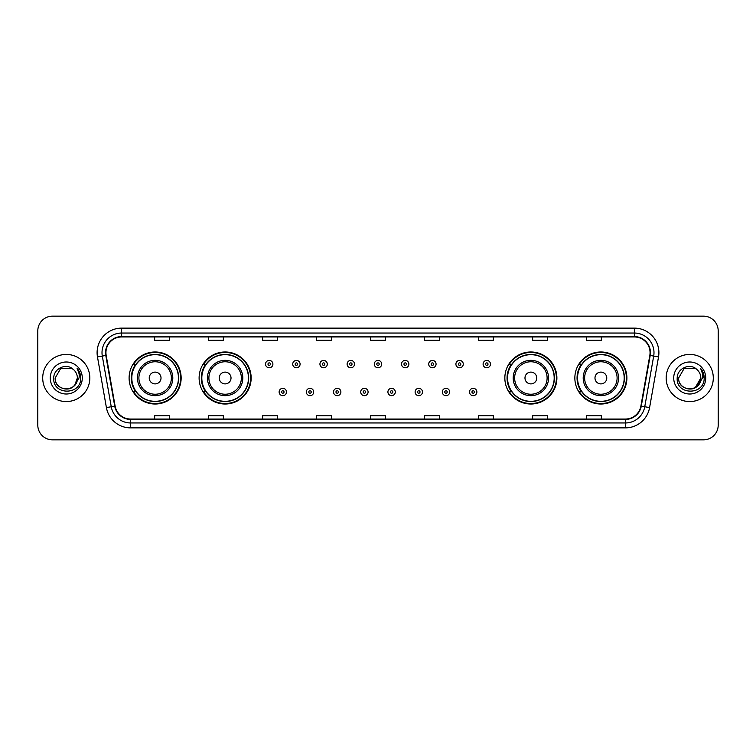 <?xml version="1.0" encoding="UTF-8"?>
<svg xmlns="http://www.w3.org/2000/svg" width="756" height="756" viewBox="0 0 756 756"><rect width="100%" height="100%" fill="white"/><g stroke="black" fill="none" stroke-linecap="round" stroke-linejoin="round"><path stroke-width="1.13" d="M574.853 378A26.016 26.016 0 0 0 600.869 404.016A26.016 26.016 0 0 0 626.894 378A26.016 26.016 0 0 0 600.869 351.984A26.016 26.016 0 0 0 574.853 378M504.847 378A26.016 26.016 0 0 0 530.873 404.016A26.016 26.016 0 0 0 556.888 378A26.016 26.016 0 0 0 530.873 351.984A26.016 26.016 0 0 0 504.847 378M199.111 378A26.016 26.016 0 0 0 225.127 404.016A26.016 26.016 0 0 0 251.153 378A26.016 26.016 0 0 0 225.127 351.984A26.016 26.016 0 0 0 199.111 378M129.106 378A26.016 26.016 0 0 0 155.131 404.016A26.016 26.016 0 0 0 181.147 378A26.016 26.016 0 0 0 155.131 351.984A26.016 26.016 0 0 0 129.106 378M135.352 391.258A23.805 23.805 0 0 1 135.352 364.742M205.349 391.258A23.805 23.805 0 0 1 205.349 364.742M511.094 391.258A23.805 23.805 0 0 1 511.094 364.742M581.09 391.258A23.805 23.805 0 0 1 581.09 364.742M37.8 330.873L37.8 425.127A14.723 14.723 0 0 0 52.523 439.85L703.477 439.85A14.723 14.723 0 0 0 718.2 425.127L718.2 330.873A14.723 14.723 0 0 0 703.477 316.15L52.523 316.15A14.723 14.723 0 0 0 37.8 330.873L37.8 425.127M42.705 378A23.568 23.568 0 0 0 66.273 401.568A23.568 23.568 0 0 0 89.832 378A23.568 23.568 0 0 0 66.273 354.432A23.568 23.568 0 0 0 42.705 378A23.568 23.568 0 0 0 66.273 401.568A23.568 23.568 0 0 0 89.832 378A23.568 23.568 0 0 0 66.273 354.432A23.568 23.568 0 0 0 42.705 378M666.168 378A23.568 23.568 0 0 0 689.727 401.568A23.568 23.568 0 0 0 713.295 378A23.568 23.568 0 0 0 689.727 354.432A23.568 23.568 0 0 0 666.168 378A23.568 23.568 0 0 0 689.727 401.568A23.568 23.568 0 0 0 713.295 378A23.568 23.568 0 0 0 689.727 354.432A23.568 23.568 0 0 0 666.168 378M105.934 352.665A15.706 15.706 0 0 1 121.65 336.959L634.35 336.959A15.706 15.706 0 0 1 649.82 355.396L640.89 406.057A15.706 15.706 0 0 1 625.42 419.041L130.58 419.041A15.706 15.706 0 0 1 115.11 406.057L106.18 355.396A15.706 15.706 0 0 1 105.934 352.665M105.547 352.665A16.103 16.103 0 0 0 105.793 355.462L114.723 406.123A16.103 16.103 0 0 0 130.58 419.429L625.42 419.429A16.103 16.103 0 0 0 641.277 406.123L650.207 355.462A16.103 16.103 0 0 0 634.35 336.571L121.65 336.571A16.103 16.103 0 0 0 105.547 352.665M97.477 356.936A24.542 24.542 0 0 1 121.65 328.123L634.35 328.123A24.542 24.542 0 0 1 658.523 356.936L649.593 407.597A24.542 24.542 0 0 1 625.42 427.877L130.58 427.877A24.542 24.542 0 0 1 106.407 407.597L97.477 356.936L102.306 356.076A19.637 19.637 0 0 1 121.65 333.037L634.35 333.037A19.637 19.637 0 0 1 653.694 356.076L644.755 406.737A19.637 19.637 0 0 1 625.42 422.963L130.58 422.963A19.637 19.637 0 0 1 111.245 406.737L102.306 356.076A19.637 19.637 0 0 1 102.013 352.665M703.477 316.15L52.523 316.15M52.523 439.85L703.477 439.85M718.2 425.127L718.2 330.873M641.277 406.123L644.755 406.737L653.694 356.076L658.523 356.936M370.638 336.959L370.638 340.285L385.362 340.285L385.362 336.959M316.632 336.959L316.632 340.285L331.364 340.285L331.364 336.959M262.634 336.959L262.634 340.285L277.367 340.285L277.367 336.959M208.637 336.959L208.637 340.285L223.36 340.285L223.36 336.959M154.64 336.959L154.64 340.285L169.363 340.285L169.363 336.959M424.636 336.959L424.636 340.285L439.368 340.285L439.368 336.959M478.633 336.959L478.633 340.285L493.366 340.285L493.366 336.959M532.64 336.959L532.64 340.285L547.363 340.285L547.363 336.959M586.637 336.959L586.637 340.285L601.36 340.285L601.36 336.959M385.362 419.041L385.362 415.715L370.638 415.715L370.638 419.041M331.364 419.041L331.364 415.715L316.632 415.715L316.632 419.041M277.367 419.041L277.367 415.715L262.634 415.715L262.634 419.041M223.36 419.041L223.36 415.715L208.637 415.715L208.637 419.041M169.363 419.041L169.363 415.715L154.64 415.715L154.64 419.041M439.368 419.041L439.368 415.715L424.636 415.715L424.636 419.041M493.366 419.041L493.366 415.715L478.633 415.715L478.633 419.041M547.363 419.041L547.363 415.715L532.64 415.715L532.64 419.041M601.36 419.041L601.36 415.715L586.637 415.715L586.637 419.041M62.861 388.565C71.281 389.888 76.12 386.373 77.367 378C78.048 392.317 54.498 392.317 55.179 378L60.726 368.389L71.82 368.389L73.54 369.618C66.736 362.474 53.619 368.361 53.742 378C52.495 395.133 80.268 395.577 80.722 378.832L80.741 378C80.703 374.362 79.493 371.168 77.112 368.408C78.926 371.385 79.56 374.579 79.021 378L74.778 385.125A11.094 11.094 0 0 0 77.367 378L74.778 385.125C68.881 393.092 54.602 387.998 55.179 378L60.726 368.389L71.82 368.389L73.54 369.618L71.82 368.389L60.726 368.389L55.179 378C54.498 392.317 78.048 392.317 77.367 378L74.749 385.163L77.367 378C78.048 392.317 54.498 392.317 55.179 378C54.498 392.317 78.048 392.317 77.367 378A11.094 11.094 0 0 0 73.54 369.618M50.265 378A16.008 16.008 0 0 0 66.273 394.008A16.008 16.008 0 0 0 82.281 378A16.008 16.008 0 0 0 66.273 361.992A16.008 16.008 0 0 0 50.265 378M77.216 368.531L80.741 378.416M161.019 378A5.887 5.887 0 0 0 155.131 372.113A5.887 5.887 0 0 0 149.234 378A5.887 5.887 0 0 0 155.131 383.887A5.887 5.887 0 0 0 161.019 378M172.803 378A17.671 17.671 0 0 0 155.131 360.329A17.671 17.671 0 0 0 137.45 378A17.671 17.671 0 0 0 155.131 395.671A17.671 17.671 0 0 0 172.803 378A17.671 17.671 0 0 1 155.131 395.671A17.671 17.671 0 0 1 137.45 378M178.444 378A23.323 23.323 0 0 0 155.131 354.677A23.323 23.323 0 0 0 131.809 378A23.323 23.323 0 0 0 155.131 401.323A23.323 23.323 0 0 0 178.444 378M180.656 378A25.524 25.524 0 0 1 133.311 391.258L135.674 391.258A23.54 23.54 0 0 0 178.662 378.057A23.54 23.54 0 0 0 135.674 364.742L133.311 364.742A25.524 25.524 0 0 1 180.656 378M231.024 378A5.887 5.887 0 0 0 225.127 372.113A5.887 5.887 0 0 0 219.24 378A5.887 5.887 0 0 0 225.127 383.887A5.887 5.887 0 0 0 231.024 378M242.808 378A17.671 17.671 0 0 0 225.127 360.329A17.671 17.671 0 0 0 207.456 378A17.671 17.671 0 0 0 225.127 395.671A17.671 17.671 0 0 0 242.808 378A17.671 17.671 0 0 1 225.127 395.671A17.671 17.671 0 0 1 207.456 378M248.45 378A23.323 23.323 0 0 0 225.127 354.677A23.323 23.323 0 0 0 201.814 378A23.323 23.323 0 0 0 225.127 401.323A23.323 23.323 0 0 0 248.45 378M250.661 378A25.524 25.524 0 0 1 203.317 391.258L205.679 391.258A23.54 23.54 0 0 0 248.667 378.057A23.54 23.54 0 0 0 205.679 364.742L203.317 364.742A25.524 25.524 0 0 1 250.661 378M536.76 378A5.887 5.887 0 0 0 530.873 372.113A5.887 5.887 0 0 0 524.976 378A5.887 5.887 0 0 0 530.873 383.887A5.887 5.887 0 0 0 536.76 378M548.544 378A17.671 17.671 0 0 0 530.873 360.329A17.671 17.671 0 0 0 513.192 378A17.671 17.671 0 0 0 530.873 395.671A17.671 17.671 0 0 0 548.544 378A17.671 17.671 0 0 1 530.873 395.671A17.671 17.671 0 0 1 513.192 378M554.186 378A23.323 23.323 0 0 0 530.873 354.677A23.323 23.323 0 0 0 507.55 378A23.323 23.323 0 0 0 530.873 401.323A23.323 23.323 0 0 0 554.186 378M556.397 378A25.524 25.524 0 0 1 509.053 391.258L511.415 391.258A23.54 23.54 0 0 0 554.403 378.057A23.54 23.54 0 0 0 511.415 364.742L509.053 364.742A25.524 25.524 0 0 1 556.397 378M606.766 378A5.887 5.887 0 0 0 600.869 372.113A5.887 5.887 0 0 0 594.981 378A5.887 5.887 0 0 0 600.869 383.887A5.887 5.887 0 0 0 606.766 378M618.55 378A17.671 17.671 0 0 0 600.869 360.329A17.671 17.671 0 0 0 583.197 378A17.671 17.671 0 0 0 600.869 395.671A17.671 17.671 0 0 0 618.55 378A17.671 17.671 0 0 1 600.869 395.671A17.671 17.671 0 0 1 583.197 378M624.191 378A23.323 23.323 0 0 0 600.869 354.677A23.323 23.323 0 0 0 577.556 378A23.323 23.323 0 0 0 600.869 401.323A23.323 23.323 0 0 0 624.191 378M626.403 378A25.524 25.524 0 0 1 579.058 391.258L581.421 391.258A23.54 23.54 0 0 0 624.409 378.057A23.54 23.54 0 0 0 581.421 364.742L579.058 364.742A25.524 25.524 0 0 1 626.403 378M696.994 369.618A11.094 11.094 0 0 1 700.821 378L695.274 387.611L700.821 378L698.232 385.125A11.094 11.094 0 0 0 700.821 378L698.204 385.163L700.821 378C701.502 392.317 677.952 392.317 678.633 378L684.18 368.389L695.274 368.389L696.994 369.618C690.19 362.474 677.074 368.361 677.196 378C675.949 395.133 703.723 395.577 704.176 378.832L704.195 378C704.157 374.362 702.948 371.168 700.566 368.408C702.381 371.385 703.014 374.579 702.475 378L698.232 385.125C692.345 393.092 678.056 387.998 678.633 378L684.18 368.389L695.274 368.389L696.994 369.618L695.274 368.389L684.18 368.389L678.633 378C677.952 392.317 701.502 392.317 700.821 378C701.502 392.317 677.952 392.317 678.633 378M673.719 378A16.008 16.008 0 0 0 689.727 394.008A16.008 16.008 0 0 0 705.735 378A16.008 16.008 0 0 0 689.727 361.992A16.008 16.008 0 0 0 673.719 378M700.67 368.531L704.195 378.416M272.897 364.108A3.685 3.685 0 0 1 269.212 367.785A3.685 3.685 0 0 1 265.536 364.108A3.685 3.685 0 0 1 269.212 360.423A3.685 3.685 0 0 1 272.897 364.108A3.685 3.685 0 0 0 269.212 360.423A3.685 3.685 0 0 0 265.536 364.108M300.094 364.108A3.685 3.685 0 0 1 296.409 367.785A3.685 3.685 0 0 1 292.733 364.108A3.685 3.685 0 0 1 296.409 360.423A3.685 3.685 0 0 1 300.094 364.108A3.685 3.685 0 0 0 296.409 360.423A3.685 3.685 0 0 0 292.733 364.108M327.291 364.108A3.685 3.685 0 0 1 323.606 367.785A3.685 3.685 0 0 1 319.93 364.108A3.685 3.685 0 0 1 323.606 360.423A3.685 3.685 0 0 1 327.291 364.108A3.685 3.685 0 0 0 323.606 360.423A3.685 3.685 0 0 0 319.93 364.108M354.488 364.108A3.685 3.685 0 0 1 350.803 367.785A3.685 3.685 0 0 1 347.117 364.108A3.685 3.685 0 0 1 350.803 360.423A3.685 3.685 0 0 1 354.488 364.108A3.685 3.685 0 0 0 350.803 360.423A3.685 3.685 0 0 0 347.117 364.108M381.685 364.108A3.685 3.685 0 0 1 378 367.785A3.685 3.685 0 0 1 374.315 364.108A3.685 3.685 0 0 1 378 360.423A3.685 3.685 0 0 1 381.685 364.108A3.685 3.685 0 0 0 378 360.423A3.685 3.685 0 0 0 374.315 364.108M408.883 364.108A3.685 3.685 0 0 1 405.197 367.785A3.685 3.685 0 0 1 401.512 364.108A3.685 3.685 0 0 1 405.197 360.423A3.685 3.685 0 0 1 408.883 364.108A3.685 3.685 0 0 0 405.197 360.423A3.685 3.685 0 0 0 401.512 364.108M436.07 364.108A3.685 3.685 0 0 1 432.394 367.785A3.685 3.685 0 0 1 428.709 364.108A3.685 3.685 0 0 1 432.394 360.423A3.685 3.685 0 0 1 436.07 364.108A3.685 3.685 0 0 0 432.394 360.423A3.685 3.685 0 0 0 428.709 364.108M463.267 364.108A3.685 3.685 0 0 1 459.591 367.785A3.685 3.685 0 0 1 455.906 364.108A3.685 3.685 0 0 1 459.591 360.423A3.685 3.685 0 0 1 463.267 364.108A3.685 3.685 0 0 0 459.591 360.423A3.685 3.685 0 0 0 455.906 364.108M490.464 364.108A3.685 3.685 0 0 1 486.788 367.785A3.685 3.685 0 0 1 483.103 364.108A3.685 3.685 0 0 1 486.788 360.423A3.685 3.685 0 0 1 490.464 364.108A3.685 3.685 0 0 0 486.788 360.423A3.685 3.685 0 0 0 483.103 364.108M279.134 391.995A3.685 3.685 0 0 1 282.81 388.31A3.685 3.685 0 0 1 286.496 391.995A3.685 3.685 0 0 1 282.81 395.671A3.685 3.685 0 0 1 279.134 391.995A3.685 3.685 0 0 0 282.81 395.671A3.685 3.685 0 0 0 286.496 391.995M306.331 391.995A3.685 3.685 0 0 1 310.007 388.31A3.685 3.685 0 0 1 313.693 391.995A3.685 3.685 0 0 1 310.007 395.671A3.685 3.685 0 0 1 306.331 391.995A3.685 3.685 0 0 0 310.007 395.671A3.685 3.685 0 0 0 313.693 391.995M333.528 391.995A3.685 3.685 0 0 1 337.204 388.31A3.685 3.685 0 0 1 340.89 391.995A3.685 3.685 0 0 1 337.204 395.671A3.685 3.685 0 0 1 333.528 391.995A3.685 3.685 0 0 0 337.204 395.671A3.685 3.685 0 0 0 340.89 391.995M360.716 391.995A3.685 3.685 0 0 1 364.401 388.31A3.685 3.685 0 0 1 368.087 391.995A3.685 3.685 0 0 1 364.401 395.671A3.685 3.685 0 0 1 360.716 391.995A3.685 3.685 0 0 0 364.401 395.671A3.685 3.685 0 0 0 368.087 391.995M387.913 391.995A3.685 3.685 0 0 1 391.599 388.31A3.685 3.685 0 0 1 395.284 391.995A3.685 3.685 0 0 1 391.599 395.671A3.685 3.685 0 0 1 387.913 391.995A3.685 3.685 0 0 0 391.599 395.671A3.685 3.685 0 0 0 395.284 391.995M415.11 391.995A3.685 3.685 0 0 1 418.796 388.31A3.685 3.685 0 0 1 422.472 391.995A3.685 3.685 0 0 1 418.796 395.671A3.685 3.685 0 0 1 415.11 391.995A3.685 3.685 0 0 0 418.796 395.671A3.685 3.685 0 0 0 422.472 391.995M442.307 391.995A3.685 3.685 0 0 1 445.993 388.31A3.685 3.685 0 0 1 449.669 391.995A3.685 3.685 0 0 1 445.993 395.671A3.685 3.685 0 0 1 442.307 391.995A3.685 3.685 0 0 0 445.993 395.671A3.685 3.685 0 0 0 449.669 391.995M469.504 391.995A3.685 3.685 0 0 1 473.19 388.31A3.685 3.685 0 0 1 476.866 391.995A3.685 3.685 0 0 1 473.19 395.671A3.685 3.685 0 0 1 469.504 391.995A3.685 3.685 0 0 0 473.19 395.671A3.685 3.685 0 0 0 476.866 391.995M634.35 328.123L634.35 336.571M102.306 356.076L105.793 355.462M130.58 427.877L130.58 419.429M625.42 419.429L625.42 427.877M106.407 407.597L114.723 406.123M650.207 355.462L653.694 356.076M121.65 328.123L121.65 336.571M644.755 406.737L649.593 407.597M171.366 378A16.235 16.235 0 0 0 155.131 361.765A16.235 16.235 0 0 0 138.896 378A16.235 16.235 0 0 0 155.131 394.235A16.235 16.235 0 0 0 171.366 378M241.362 378A16.235 16.235 0 0 0 225.127 361.765A16.235 16.235 0 0 0 208.892 378A16.235 16.235 0 0 0 225.127 394.235A16.235 16.235 0 0 0 241.362 378M547.108 378A16.235 16.235 0 0 0 530.873 361.765A16.235 16.235 0 0 0 514.638 378A16.235 16.235 0 0 0 530.873 394.235A16.235 16.235 0 0 0 547.108 378M617.104 378A16.235 16.235 0 0 0 600.869 361.765A16.235 16.235 0 0 0 584.634 378A16.235 16.235 0 0 0 600.869 394.235A16.235 16.235 0 0 0 617.104 378M267.983 364.108A1.228 1.228 0 0 0 269.212 365.337A1.228 1.228 0 0 0 270.44 364.108A1.228 1.228 0 0 0 269.212 362.88A1.228 1.228 0 0 0 267.983 364.108M295.18 364.108A1.228 1.228 0 0 0 296.409 365.337A1.228 1.228 0 0 0 297.637 364.108A1.228 1.228 0 0 0 296.409 362.88A1.228 1.228 0 0 0 295.18 364.108M322.377 364.108A1.228 1.228 0 0 0 323.606 365.337A1.228 1.228 0 0 0 324.834 364.108A1.228 1.228 0 0 0 323.606 362.88A1.228 1.228 0 0 0 322.377 364.108M349.574 364.108A1.228 1.228 0 0 0 350.803 365.337A1.228 1.228 0 0 0 352.031 364.108A1.228 1.228 0 0 0 350.803 362.88A1.228 1.228 0 0 0 349.574 364.108M376.771 364.108A1.228 1.228 0 0 0 378 365.337A1.228 1.228 0 0 0 379.228 364.108A1.228 1.228 0 0 0 378 362.88A1.228 1.228 0 0 0 376.771 364.108M403.969 364.108A1.228 1.228 0 0 0 405.197 365.337A1.228 1.228 0 0 0 406.426 364.108A1.228 1.228 0 0 0 405.197 362.88A1.228 1.228 0 0 0 403.969 364.108M431.166 364.108A1.228 1.228 0 0 0 432.394 365.337A1.228 1.228 0 0 0 433.623 364.108A1.228 1.228 0 0 0 432.394 362.88A1.228 1.228 0 0 0 431.166 364.108M458.363 364.108A1.228 1.228 0 0 0 459.591 365.337A1.228 1.228 0 0 0 460.82 364.108A1.228 1.228 0 0 0 459.591 362.88A1.228 1.228 0 0 0 458.363 364.108M485.56 364.108A1.228 1.228 0 0 0 486.788 365.337A1.228 1.228 0 0 0 488.017 364.108A1.228 1.228 0 0 0 486.788 362.88A1.228 1.228 0 0 0 485.56 364.108M284.039 391.995A1.228 1.228 0 0 0 282.81 390.767A1.228 1.228 0 0 0 281.582 391.995A1.228 1.228 0 0 0 282.81 393.214A1.228 1.228 0 0 0 284.039 391.995M311.236 391.995A1.228 1.228 0 0 0 310.007 390.767A1.228 1.228 0 0 0 308.779 391.995A1.228 1.228 0 0 0 310.007 393.214A1.228 1.228 0 0 0 311.236 391.995M338.433 391.995A1.228 1.228 0 0 0 337.204 390.767A1.228 1.228 0 0 0 335.976 391.995A1.228 1.228 0 0 0 337.204 393.214A1.228 1.228 0 0 0 338.433 391.995M365.63 391.995A1.228 1.228 0 0 0 364.401 390.767A1.228 1.228 0 0 0 363.173 391.995A1.228 1.228 0 0 0 364.401 393.214A1.228 1.228 0 0 0 365.63 391.995M392.827 391.995A1.228 1.228 0 0 0 391.599 390.767A1.228 1.228 0 0 0 390.37 391.995A1.228 1.228 0 0 0 391.599 393.214A1.228 1.228 0 0 0 392.827 391.995M420.024 391.995A1.228 1.228 0 0 0 418.796 390.767A1.228 1.228 0 0 0 417.567 391.995A1.228 1.228 0 0 0 418.796 393.214A1.228 1.228 0 0 0 420.024 391.995M447.221 391.995A1.228 1.228 0 0 0 445.993 390.767A1.228 1.228 0 0 0 444.764 391.995A1.228 1.228 0 0 0 445.993 393.214A1.228 1.228 0 0 0 447.221 391.995M474.418 391.995A1.228 1.228 0 0 0 473.19 390.767A1.228 1.228 0 0 0 471.961 391.995A1.228 1.228 0 0 0 473.19 393.214A1.228 1.228 0 0 0 474.418 391.995"/></g></svg>

